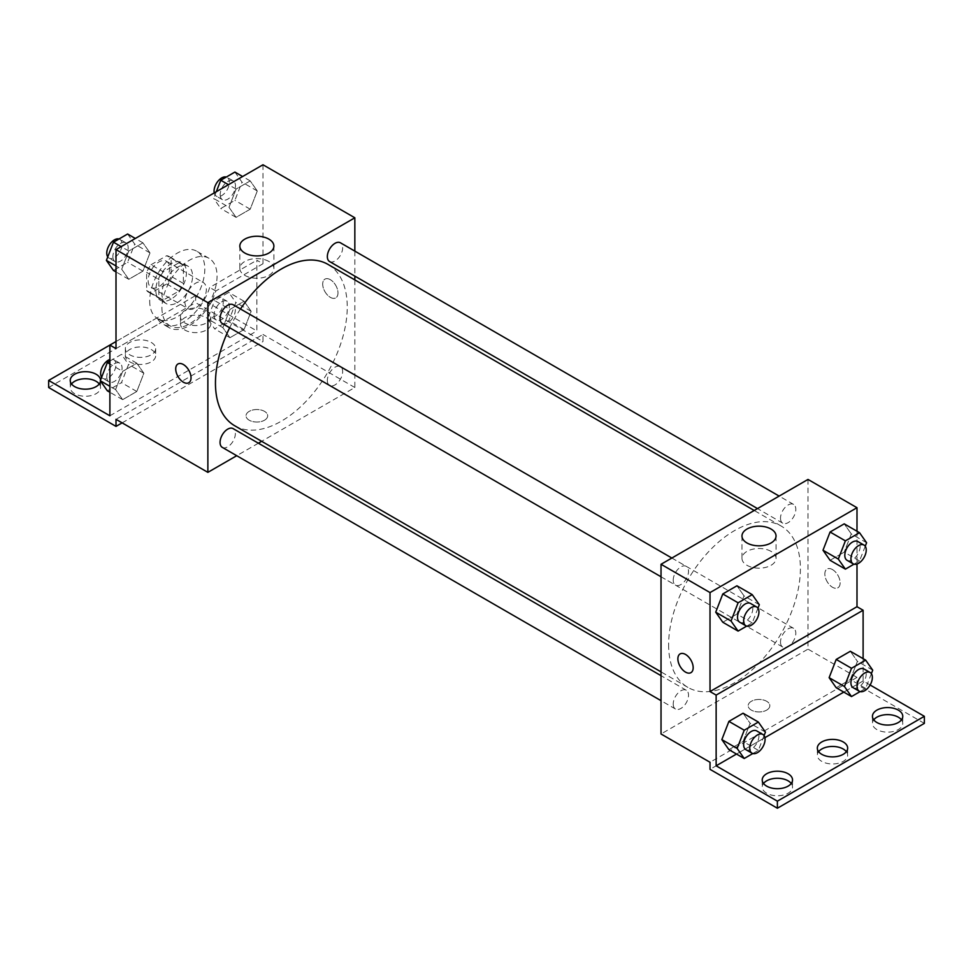<?xml version="1.0" encoding="UTF-8"?>
<svg xmlns="http://www.w3.org/2000/svg" width="973" height="973" viewBox="0 0 973 973"><rect width="100%" height="100%" fill="white"/><g stroke="black" fill="none" stroke-linecap="round" stroke-linejoin="round"><path stroke-width="0.73" stroke-dasharray="4.87 3.65" d="M184.906 301.764A15.154 8.745 120 0 0 188.044 308.709A15.154 8.745 120 0 0 203.199 299.952A15.154 8.745 120 0 0 203.199 282.462A15.154 8.745 120 0 0 191.523 286.512A15.154 8.745 120 0 0 184.906 301.764M148.164 280.552A15.154 8.745 120 0 0 151.302 287.497A15.154 8.745 120 0 0 166.456 278.74A15.154 8.745 120 0 0 166.456 261.238A15.154 8.745 120 0 0 154.78 265.301A15.154 8.745 120 0 0 148.164 280.552M151.022 264.765L166.736 255.692A20.579 11.883 120 0 1 169.168 256.544A20.579 11.883 120 0 1 171.126 258.222L171.126 276.368A20.579 11.883 120 0 1 166.736 283.97L151.022 293.043A20.579 11.883 120 0 1 148.589 292.192A20.579 11.883 120 0 1 146.631 290.513L146.631 272.367A20.579 11.883 120 0 1 151.022 264.765L163.269 271.832L178.983 262.759L166.736 255.692M166.736 283.97L178.983 291.049L163.269 300.122L151.022 293.043M146.631 290.513L158.879 297.58L158.879 279.446L146.631 272.367M158.879 297.58A20.579 11.883 120 0 0 160.837 299.258A20.579 11.883 120 0 0 163.269 300.122M178.983 291.049A20.579 11.883 120 0 0 183.374 283.435L171.126 276.368M178.983 262.759A20.579 11.883 120 0 1 181.416 263.622A20.579 11.883 120 0 1 183.374 265.301L183.374 283.435M163.269 271.832A20.579 11.883 120 0 0 158.879 279.446M171.126 299.112A21.649 12.503 -60 0 1 160.302 300.195A21.649 12.503 -60 0 1 160.302 275.189A21.649 12.503 -60 0 1 181.951 262.686A21.649 12.503 -60 0 1 185.271 280.042A21.649 12.503 -60 0 1 171.126 299.112M177.244 302.652A21.649 12.503 120 0 0 191.389 283.569A21.649 12.503 120 0 0 188.069 266.225A21.649 12.503 120 0 0 171.394 272.026A21.649 12.503 120 0 0 161.944 293.81A21.649 12.503 120 0 0 166.419 303.722A21.649 12.503 120 0 0 177.244 302.652M183.374 265.301L171.126 258.222M149.696 300.888A38.969 22.501 120 0 0 157.76 318.73A38.969 22.501 120 0 0 196.741 296.23A38.969 22.501 120 0 0 196.741 251.229A38.969 22.501 120 0 0 166.699 261.664A38.969 22.501 120 0 0 149.696 300.888M161.944 307.954A38.969 22.501 120 0 0 170.007 325.797A38.969 22.501 120 0 0 208.988 303.296A38.969 22.501 120 0 0 208.988 258.295A38.969 22.501 120 0 0 178.947 268.73A38.969 22.501 120 0 0 161.944 307.954M116.006 348.614L163.184 321.382A41.048 23.705 -60 0 0 168.974 327.597A41.048 23.705 -60 0 0 215.811 291L262.978 263.756L256.86 260.229L256.86 330.942L195.622 295.585L195.622 302.652L262.978 341.547L262.978 334.469L116.006 419.327M262.978 164.765L262.978 263.756M121.71 269.241L128.777 251.01L142.922 242.849L150 252.907L142.922 271.139L128.777 279.3L121.71 269.241L128.777 251.01L142.922 242.849L150 252.907L142.922 271.139L128.777 279.3L121.71 269.241L116.006 265.945M228.996 207.298L236.074 189.066L250.207 180.905L257.286 190.963L250.207 209.195L236.074 217.356L228.996 207.298L236.074 189.066L250.207 180.905L257.286 190.963L250.207 209.195L236.074 217.356L228.996 207.298L213.695 198.456L216.31 191.717M222.294 323.486A10.825 6.252 120 0 0 233.119 317.234A10.825 6.252 120 0 0 233.119 304.731M222.294 447.373A10.825 6.252 120 0 0 233.119 441.122A10.825 6.252 120 0 0 233.119 428.619M354.841 279.908L354.841 387.509L261.652 441.304M258.38 443.202L236.731 455.705M354.841 251.119L354.841 276.125M327.342 380.467A10.825 6.252 120 0 0 329.579 385.43A10.825 6.252 120 0 0 340.416 379.178A10.825 6.252 120 0 0 340.416 366.675A10.825 6.252 120 0 0 332.073 369.582A10.825 6.252 120 0 0 327.342 380.467M329.579 261.542A10.825 6.252 120 0 0 340.416 255.291A10.825 6.252 120 0 0 340.416 242.788M234.761 425.785A93.189 53.795 120 0 0 306.568 400.815A93.189 53.795 120 0 0 347.239 307.042A93.189 53.795 120 0 0 327.95 264.376M240.489 308.988A93.189 53.795 120 0 0 229.664 327.731M264.51 420.214A10.825 6.252 0 0 0 267.684 415.787A10.825 6.252 0 0 0 256.86 409.536A10.825 6.252 0 0 0 246.035 415.787A10.825 6.252 0 0 0 252.712 421.564A10.825 6.252 0 0 0 264.51 420.214A10.825 6.252 180 0 1 252.712 421.564A10.825 6.252 180 0 1 246.035 415.787A10.825 6.252 180 0 1 256.86 409.536A10.825 6.252 180 0 1 267.684 415.787A10.825 6.252 180 0 1 264.51 420.202M354.841 387.509L262.978 334.469M330.346 279.677A10.825 6.252 -120 0 0 324.933 279.129A10.825 6.252 -120 0 0 324.933 291.632A10.825 6.252 -120 0 0 335.758 297.884A10.825 6.252 -120 0 0 337.412 289.212A10.825 6.252 -120 0 0 330.346 279.677A10.825 6.252 60 0 1 337.412 289.212A10.825 6.252 60 0 1 335.746 297.884A10.825 6.252 60 0 1 324.921 291.632A10.825 6.252 60 0 1 324.921 279.142A10.825 6.252 60 0 1 330.334 279.677M268.901 261.469A17.027 9.827 0 0 0 250.341 259.341A17.027 9.827 0 0 0 239.832 268.426A17.027 9.827 0 0 0 256.86 278.254A17.027 9.827 0 0 0 273.887 268.426A17.027 9.827 0 0 0 268.901 261.469M188.786 382.742L188.786 382.73A10.825 6.252 -120 0 0 188.786 382.73A10.825 6.252 -120 0 0 188.786 370.239A10.825 6.252 -120 0 0 177.962 363.987L177.962 363.987M122.136 422.866L262.978 341.547M163.184 321.382L157.054 317.843A41.048 23.705 120 0 0 162.844 324.058A41.048 23.705 120 0 0 209.694 287.461L256.86 260.229M116.006 341.547L157.054 317.843M48.65 387.509L195.622 302.652M109.888 345.074L195.622 295.585M99.258 383.97A15.154 8.745 180 0 1 100.547 387.509A15.154 8.745 180 0 1 85.393 396.254A15.154 8.745 180 0 1 70.238 387.509A15.154 8.745 180 0 1 71.528 383.97M206.337 317.685A15.154 8.745 180 0 1 210.776 323.863A15.154 8.745 180 0 1 195.622 332.62A15.154 8.745 180 0 1 180.467 323.863A15.154 8.745 180 0 1 189.82 315.787A15.154 8.745 180 0 1 206.337 317.685M151.229 349.502A15.154 8.745 180 0 1 155.668 355.692A15.154 8.745 180 0 1 140.501 364.437A15.154 8.745 180 0 1 125.347 355.692A15.154 8.745 180 0 1 134.712 347.604A15.154 8.745 180 0 1 151.229 349.502M215.811 291L209.694 287.461M229.944 309.426L244.089 301.253L251.156 311.324L244.089 329.543L229.944 337.704L222.878 327.646L229.944 309.426L244.089 301.253L251.156 311.324L244.089 329.543L229.944 337.704L222.878 327.646L229.944 309.426L214.632 300.584L228.777 292.423L235.855 302.481L228.777 320.701L214.632 328.874L207.565 318.803L214.632 300.584M122.659 371.37L136.804 363.197L143.87 373.255L136.804 391.487L122.659 399.648L115.592 389.589L122.659 371.37L136.804 363.197L143.87 373.255L136.804 391.487L122.659 399.648L115.592 389.589L122.659 371.37L109.888 363.987M109.888 415.787L256.86 330.942M100.535 380.078A15.154 8.745 180 0 1 100.547 380.431A15.154 8.745 180 0 1 100.511 381.075M206.337 310.606A15.154 8.745 180 0 1 210.776 316.797A15.154 8.745 180 0 1 195.622 325.541A15.154 8.745 180 0 1 180.467 316.797A15.154 8.745 180 0 1 189.82 308.709A15.154 8.745 180 0 1 206.337 310.606M151.229 342.423A15.154 8.745 180 0 1 155.668 348.614A15.154 8.745 180 0 1 140.501 357.371A15.154 8.745 180 0 1 125.347 348.614A15.154 8.745 180 0 1 134.712 340.526A15.154 8.745 180 0 1 151.229 342.423M668.621 644.746A93.189 53.795 120 0 0 687.923 687.412A93.189 53.795 120 0 0 781.1 633.605A93.189 53.795 120 0 0 781.1 526.004A93.189 53.795 120 0 0 709.293 550.973A93.189 53.795 120 0 0 668.621 644.746M673.219 580.151A10.825 6.252 -60 0 1 677.938 569.266A10.825 6.252 -60 0 1 686.281 566.359A10.825 6.252 -60 0 1 688.519 571.321A10.825 6.252 -60 0 1 683.8 582.207A10.825 6.252 -60 0 1 675.457 585.114A10.825 6.252 -60 0 1 673.219 580.151M780.504 642.095A10.825 6.252 120 0 0 782.742 647.057A10.825 6.252 120 0 0 793.567 640.806A10.825 6.252 120 0 0 793.567 628.303A10.825 6.252 120 0 0 785.223 631.209A10.825 6.252 120 0 0 780.504 642.095M673.219 704.038A10.825 6.252 120 0 0 675.457 709.001A10.825 6.252 120 0 0 686.281 702.749A10.825 6.252 120 0 0 686.281 690.246A10.825 6.252 120 0 0 677.938 693.153A10.825 6.252 120 0 0 673.219 704.038M780.504 518.208A10.825 6.252 120 0 0 782.742 523.17A10.825 6.252 120 0 0 793.567 516.918A10.825 6.252 120 0 0 793.567 504.415A10.825 6.252 120 0 0 785.223 507.322A10.825 6.252 120 0 0 780.504 518.208M808.004 479.434L808.004 649.137L661.032 733.983M766.663 710.12A10.825 6.252 0 0 0 769.838 705.705A10.825 6.252 0 0 0 759.013 699.453A10.825 6.252 0 0 0 748.188 705.705A10.825 6.252 0 0 0 754.866 711.482A10.825 6.252 0 0 0 766.663 710.12A10.825 6.252 180 0 1 754.866 711.47A10.825 6.252 180 0 1 748.188 705.693A10.825 6.252 180 0 1 759.013 699.453A10.825 6.252 180 0 1 769.838 705.693A10.825 6.252 180 0 1 766.663 710.12M924.35 723.377L856.994 684.493L856.994 677.415L808.004 649.137M856.994 677.415L710.022 762.273M851.29 533.909L844.223 523.851L851.29 533.909L844.223 552.141L851.29 533.909L866.602 542.752M830.078 560.302L844.223 552.141L830.078 560.302M744.004 595.853L736.926 585.795L744.004 595.853L736.926 614.085L744.004 595.853L759.305 604.695M722.793 622.246L736.926 614.085L722.793 622.246M856.994 531.222L856.994 564.012M832.499 569.582A10.825 6.252 -120 0 0 827.086 569.047A10.825 6.252 -120 0 0 827.086 581.55A10.825 6.252 -120 0 0 837.911 587.801A10.825 6.252 -120 0 0 839.565 579.13A10.825 6.252 -120 0 0 832.499 569.582M863.112 658.648L863.112 680.954L870.117 685.004M690.939 672.647L690.939 672.647A10.825 6.252 -120 0 0 690.939 660.144A10.825 6.252 -120 0 0 680.115 653.892A10.825 6.252 -120 0 0 680.115 653.905L680.115 653.892M832.487 569.582A10.825 6.252 60 0 1 839.565 579.13A10.825 6.252 60 0 1 837.899 587.801A10.825 6.252 60 0 1 827.074 581.55A10.825 6.252 60 0 1 827.074 569.047A10.825 6.252 60 0 1 832.487 569.582M771.054 551.387A17.027 9.827 0 0 0 752.494 549.259A17.027 9.827 0 0 0 741.973 558.344A17.027 9.827 0 0 0 759.013 568.171A17.027 9.827 0 0 0 776.04 558.344A17.027 9.827 0 0 0 771.054 551.387M846.352 751.667A15.154 8.745 180 0 1 847.653 755.206A15.154 8.745 180 0 1 832.499 763.951A15.154 8.745 180 0 1 817.332 755.206A15.154 8.745 180 0 1 818.634 751.667M901.472 719.85A15.154 8.745 180 0 1 902.762 723.377A15.154 8.745 180 0 1 893.409 731.465A15.154 8.745 180 0 1 876.892 729.568A15.154 8.745 180 0 1 872.453 723.377A15.154 8.745 180 0 1 873.742 719.85M791.244 783.484A15.154 8.745 180 0 1 792.533 787.023A15.154 8.745 180 0 1 783.18 795.111A15.154 8.745 180 0 1 766.663 793.214A15.154 8.745 180 0 1 762.224 787.023A15.154 8.745 180 0 1 763.513 783.484M856.994 684.493L710.022 769.339M728.911 749.672L743.056 741.499L750.122 723.28L743.056 713.221L750.122 723.28L743.056 741.499L728.911 749.672M836.196 687.729L850.341 679.555L857.408 661.336L850.341 651.278L857.408 661.336L850.341 679.555L836.196 687.729M863.112 680.954L843.798 692.107M764.9 737.656L736.5 754.051M757.955 608.198L752.238 622.915L746.705 626.113M739.76 622.234A10.825 6.252 120 0 0 750.584 615.982A10.825 6.252 120 0 0 750.584 603.479M752.238 622.915L736.926 614.085M865.24 546.254L859.524 560.971L853.99 564.17M847.045 560.29A10.825 6.252 120 0 0 857.87 554.038A10.825 6.252 120 0 0 857.87 541.535M859.524 560.971L844.223 552.141M764.073 735.612L758.368 750.341L752.822 753.54M745.877 749.66A10.825 6.252 120 0 0 756.702 743.408A10.825 6.252 120 0 0 756.702 730.905M765.435 732.122L750.122 723.28M758.368 750.341L743.056 741.499M871.37 673.669L865.654 688.398L860.108 691.596M853.163 687.716A10.825 6.252 120 0 0 863.988 681.465A10.825 6.252 120 0 0 863.988 668.962M872.72 670.178L857.408 661.336M865.654 688.398L850.341 679.555M127.609 234.007L134.688 244.065L127.609 262.296L113.476 270.458M112.892 256.653A10.825 6.252 120 0 0 115.13 261.615A10.825 6.252 120 0 0 125.955 255.364A10.825 6.252 120 0 0 125.955 242.861A10.825 6.252 120 0 0 117.611 245.755A10.825 6.252 120 0 0 112.892 256.653M150 252.907L134.688 244.065M142.922 271.139L127.609 262.296M128.777 279.3L116.006 271.929M128.777 251.01L121.187 246.631M142.922 242.849L135.332 238.47M107.76 256.896A10.825 6.252 120 0 0 109.012 258.076A10.825 6.252 120 0 0 119.837 251.825A10.825 6.252 120 0 0 119.837 239.322A10.825 6.252 120 0 0 119.01 238.981M234.907 172.063L241.973 182.133L234.907 200.353L220.762 208.514L213.695 198.456M220.178 194.709A10.825 6.252 120 0 0 222.416 199.672A10.825 6.252 120 0 0 233.24 193.42A10.825 6.252 120 0 0 233.24 180.917A10.825 6.252 120 0 0 224.897 183.812A10.825 6.252 120 0 0 220.178 194.709M257.286 190.963L241.973 182.133M250.207 209.195L234.907 200.353M236.074 217.356L220.762 208.514M236.074 189.066L228.473 184.688M250.207 180.905L242.618 176.527M214.218 192.922A10.825 6.252 120 0 0 216.298 196.132A10.825 6.252 120 0 0 227.123 189.881A10.825 6.252 120 0 0 227.123 177.378A10.825 6.252 120 0 0 226.295 177.037M109.888 361.056L121.491 354.367L128.558 364.425L121.491 382.644L107.346 390.805M106.762 377.001A10.825 6.252 120 0 0 109.012 381.963A10.825 6.252 120 0 0 119.837 375.712A10.825 6.252 120 0 0 119.837 363.209A10.825 6.252 120 0 0 111.494 366.116A10.825 6.252 120 0 0 106.762 377.001M143.87 373.255L128.558 364.425M136.804 391.487L121.491 382.644M122.659 399.648L109.888 392.277M115.592 389.589L109.888 386.305M136.804 363.197L121.491 354.367M101.63 377.256A10.825 6.252 120 0 0 102.883 378.424A10.825 6.252 120 0 0 113.707 372.173A10.825 6.252 120 0 0 113.707 359.669A10.825 6.252 120 0 0 109.888 359.487M214.048 315.057A10.825 6.252 120 0 0 216.298 320.02A10.825 6.252 120 0 0 227.123 313.768A10.825 6.252 120 0 0 227.123 301.265A10.825 6.252 120 0 0 218.779 304.172A10.825 6.252 120 0 0 214.048 315.057M251.156 311.324L235.855 302.481M244.089 329.543L228.777 320.701M229.944 337.704L214.632 328.874M222.878 327.646L207.565 318.803M244.089 301.253L228.777 292.423M207.93 311.53A10.825 6.252 120 0 0 210.168 316.48A10.825 6.252 120 0 0 220.993 310.229A10.825 6.252 120 0 0 220.993 297.738A10.825 6.252 120 0 0 212.649 300.633A10.825 6.252 120 0 0 207.93 311.53M151.302 287.497L188.044 308.709M166.456 261.238L203.199 282.462M188.069 266.225L181.951 262.686M166.419 303.722L160.302 300.195M181.416 263.622L169.168 256.544M160.837 299.258L148.589 292.192M208.988 258.295L196.741 251.229M170.007 325.797L157.76 318.73M239.832 246.084L239.832 268.426M273.887 246.084L273.887 268.426M168.974 327.597L162.844 324.058M125.347 348.614L125.347 355.692M155.668 348.614L155.668 355.692M180.467 316.797L180.467 323.863M210.776 316.797L210.776 323.863M70.238 380.431L70.238 387.509M100.547 380.431L100.547 387.509M781.1 526.004L754.209 510.484M687.923 687.412L661.032 671.881M661.032 576.782L675.457 585.114M671.856 558.028L686.281 566.359M793.567 628.303L340.416 366.675M782.742 647.057L329.579 385.43M686.281 690.246L661.032 675.663M675.457 709.001L661.032 700.669M793.567 504.415L779.142 496.084M782.742 523.17L757.493 508.587M741.973 536.001L741.973 558.344M776.04 536.001L776.04 558.344M762.224 779.945L762.224 787.023M792.533 779.945L792.533 787.023M872.453 716.31L872.453 723.377M902.762 716.31L902.762 723.377M817.332 748.128L817.332 755.206M847.653 748.128L847.653 755.206M125.955 242.861L119.837 239.322M115.13 261.615L109.012 258.076M233.24 180.917L227.123 177.378M222.416 199.672L216.298 196.132M119.837 363.209L113.707 359.669M109.012 381.963L102.883 378.424M227.123 301.265L220.993 297.738M216.298 320.02L210.168 316.48"/><path stroke-width="1.46" d="M116.006 341.547L109.888 345.074L109.888 415.787L48.65 380.431L109.888 345.074L116.006 348.614L116.006 249.623L262.978 164.765L354.841 217.794L354.841 251.119M177.962 363.987A10.825 6.252 -120 0 0 176.308 372.659A10.825 6.252 -120 0 0 183.374 382.194A10.825 6.252 60 0 1 176.295 372.659A10.825 6.252 60 0 1 177.962 363.987A10.825 6.252 60 0 1 188.786 370.239A10.825 6.252 60 0 1 188.786 382.742A10.825 6.252 60 0 1 183.374 382.207A10.825 6.252 -120 0 0 188.786 382.742M48.65 380.431L48.65 387.509L116.006 426.393L116.006 419.327L207.869 472.355L207.869 302.652L116.006 249.623M671.856 558.028L233.119 304.731A10.825 6.252 120 0 0 224.775 307.626A10.825 6.252 120 0 0 220.056 318.524A10.825 6.252 120 0 0 222.294 323.486L661.032 576.782M661.032 675.663L233.119 428.619A10.825 6.252 120 0 0 224.775 431.513A10.825 6.252 120 0 0 220.056 442.411A10.825 6.252 120 0 0 222.294 447.373L661.032 700.669M261.652 441.304L258.38 443.202M236.731 455.705L207.869 472.355M354.841 276.125L354.841 279.908M207.869 302.652L354.841 217.794M779.142 496.084L340.416 242.788A10.825 6.252 120 0 0 332.073 245.695A10.825 6.252 120 0 0 327.342 256.58A10.825 6.252 120 0 0 329.579 261.542L757.493 508.587M754.209 510.484L327.95 264.376A93.189 53.795 120 0 0 240.489 308.988M229.664 327.731A93.189 53.795 120 0 0 215.459 383.119A93.189 53.795 120 0 0 234.761 425.785L661.032 671.881M268.901 239.127A17.027 9.827 180 0 1 273.887 246.084A17.027 9.827 180 0 1 256.86 255.911A17.027 9.827 180 0 1 239.832 246.084A17.027 9.827 180 0 1 250.341 236.998A17.027 9.827 180 0 1 268.901 239.127M116.006 426.393L122.136 422.866M71.528 383.97A15.154 8.745 180 0 1 96.108 381.319A15.154 8.745 180 0 1 99.258 383.97M100.511 381.075A15.154 8.745 180 0 1 84.833 389.176A15.154 8.745 180 0 1 70.238 380.431A15.154 8.745 180 0 1 79.591 372.355A15.154 8.745 180 0 1 96.108 374.252A15.154 8.745 180 0 1 100.535 380.078M856.994 564.012L856.994 606.714L710.022 691.56L716.14 695.099L716.14 765.812L777.378 801.168L777.378 808.235L710.022 769.339L710.022 762.273L661.032 733.983L661.032 564.279L808.004 479.434L856.994 507.711L856.994 531.222M680.115 653.905A10.825 6.252 -120 0 0 678.461 662.577A10.825 6.252 -120 0 0 685.527 672.112A10.825 6.252 60 0 1 678.449 662.577A10.825 6.252 60 0 1 680.115 653.905A10.825 6.252 60 0 1 690.939 660.156A10.825 6.252 60 0 1 690.939 672.647A10.825 6.252 60 0 1 685.527 672.112A10.825 6.252 -120 0 0 690.939 672.647M710.022 691.56L710.022 592.569L661.032 564.279M823 550.244L830.078 560.302L823 550.244L830.078 532.012L823 550.244L838.312 559.086L845.391 540.854L859.524 532.693L866.602 542.752L865.24 546.254M844.223 523.851L830.078 532.012L844.223 523.851L859.524 532.693M715.714 612.187L722.793 622.246L715.714 612.187L722.793 593.956L715.714 612.187L731.027 621.029L738.093 602.798L752.238 594.637L759.305 604.695L757.955 608.198M736.926 585.795L722.793 593.956L736.926 585.795L752.238 594.637M710.022 592.569L856.994 507.711M771.054 529.044A17.027 9.827 180 0 1 776.04 536.001A17.027 9.827 180 0 1 759.013 545.829A17.027 9.827 180 0 1 741.973 536.001A17.027 9.827 180 0 1 752.494 526.916A17.027 9.827 180 0 1 771.054 529.044M856.994 606.714L863.112 610.241L863.112 658.648M870.117 685.004L924.35 716.31L924.35 723.377L777.378 808.235M924.35 716.31L777.378 801.168M818.634 751.667A15.154 8.745 180 0 1 843.214 749.015A15.154 8.745 180 0 1 846.352 751.667M873.742 719.85A15.154 8.745 180 0 1 887.607 714.632A15.154 8.745 180 0 1 901.472 719.85M763.513 783.484A15.154 8.745 180 0 1 777.378 778.266A15.154 8.745 180 0 1 791.244 783.484M863.112 610.241L716.14 695.099M721.844 739.602L728.911 749.672L721.844 739.602L728.911 721.382L721.844 739.602L737.145 748.444L744.223 730.224L758.368 722.051L765.435 732.122L764.073 735.612M743.056 713.221L728.911 721.382L743.056 713.221L758.368 722.051M829.13 677.67L836.196 687.729L829.13 677.67L836.196 659.439L829.13 677.67L844.442 686.5L851.509 668.281L865.654 660.12L872.72 670.178L871.37 673.669M850.341 651.278L836.196 659.439L850.341 651.278L865.654 660.12M843.798 692.107L764.9 737.656M736.5 754.051L716.14 765.812M843.214 741.949A15.154 8.745 180 0 1 847.653 748.128A15.154 8.745 180 0 1 832.499 756.885A15.154 8.745 180 0 1 817.332 748.128A15.154 8.745 180 0 1 826.697 740.052A15.154 8.745 180 0 1 843.214 741.949M876.892 722.501A15.154 8.745 180 0 1 872.453 716.31A15.154 8.745 180 0 1 887.607 707.566A15.154 8.745 180 0 1 902.762 716.31A15.154 8.745 180 0 1 893.409 724.399A15.154 8.745 180 0 1 876.892 722.501M766.663 786.135A15.154 8.745 180 0 1 762.224 779.945A15.154 8.745 180 0 1 777.378 771.2A15.154 8.745 180 0 1 792.533 779.945A15.154 8.745 180 0 1 783.18 788.033A15.154 8.745 180 0 1 766.663 786.135M746.705 626.113L738.093 631.088L731.027 621.029M756.702 607.018L750.584 603.479A10.825 6.252 120 0 0 742.241 606.386A10.825 6.252 120 0 0 737.51 617.283A10.825 6.252 120 0 0 739.76 622.234L745.877 625.773A10.825 6.252 120 0 0 756.702 619.521A10.825 6.252 120 0 0 756.702 607.018A10.825 6.252 120 0 0 748.359 609.925A10.825 6.252 120 0 0 743.64 620.81A10.825 6.252 120 0 0 745.877 625.773M738.093 631.088L722.793 622.246M738.093 602.798L722.793 593.956M853.99 564.17L845.391 569.144L838.312 559.086M863.988 545.075L857.87 541.535A10.825 6.252 120 0 0 849.526 544.442A10.825 6.252 120 0 0 844.807 555.34A10.825 6.252 120 0 0 847.045 560.29L853.163 563.829A10.825 6.252 120 0 0 863.988 557.578A10.825 6.252 120 0 0 863.988 545.075A10.825 6.252 120 0 0 855.656 547.981A10.825 6.252 120 0 0 850.925 558.867A10.825 6.252 120 0 0 853.163 563.829M845.391 569.144L830.078 560.302M845.391 540.854L830.078 532.012M752.822 753.54L744.223 758.502L737.145 748.444M762.832 734.445L756.702 730.905A10.825 6.252 120 0 0 748.359 733.812A10.825 6.252 120 0 0 743.64 744.698A10.825 6.252 120 0 0 745.877 749.66L752.007 753.187A10.825 6.252 120 0 0 762.832 746.948A10.825 6.252 120 0 0 762.832 734.445A10.825 6.252 120 0 0 754.489 737.339A10.825 6.252 120 0 0 749.757 748.237A10.825 6.252 120 0 0 752.007 753.187M744.223 758.502L728.911 749.672M744.223 730.224L728.911 721.382M860.108 691.596L851.509 696.559L844.442 686.5M870.117 672.501L863.988 668.962A10.825 6.252 120 0 0 855.656 671.869A10.825 6.252 120 0 0 850.925 682.754A10.825 6.252 120 0 0 853.163 687.716L859.293 691.244A10.825 6.252 120 0 0 870.117 685.004A10.825 6.252 120 0 0 870.117 672.501A10.825 6.252 120 0 0 861.774 675.396A10.825 6.252 120 0 0 857.055 686.293A10.825 6.252 120 0 0 859.293 691.244M851.509 696.559L836.196 687.729M851.509 668.281L836.196 659.439M116.006 271.929L113.476 270.458L106.398 260.399L113.476 242.18L127.609 234.007L135.332 238.47M116.006 265.945L106.398 260.399M121.187 246.631L113.476 242.18M119.01 238.981A10.825 6.252 120 0 0 110.995 242.776A10.825 6.252 120 0 0 106.762 253.114A10.825 6.252 120 0 0 107.76 256.896M216.31 191.717L220.762 180.236L234.907 172.063L242.618 176.527M228.473 184.688L220.762 180.236M226.295 177.037A10.825 6.252 120 0 0 218.28 180.832A10.825 6.252 120 0 0 214.048 191.17A10.825 6.252 120 0 0 214.218 192.922M109.888 392.277L107.346 390.805L100.28 380.747L107.346 362.528L109.888 361.056M109.888 386.305L100.28 380.747M109.888 363.987L107.346 362.528M109.888 359.487A10.825 6.252 120 0 0 100.645 373.474A10.825 6.252 120 0 0 101.63 377.256"/></g></svg>
